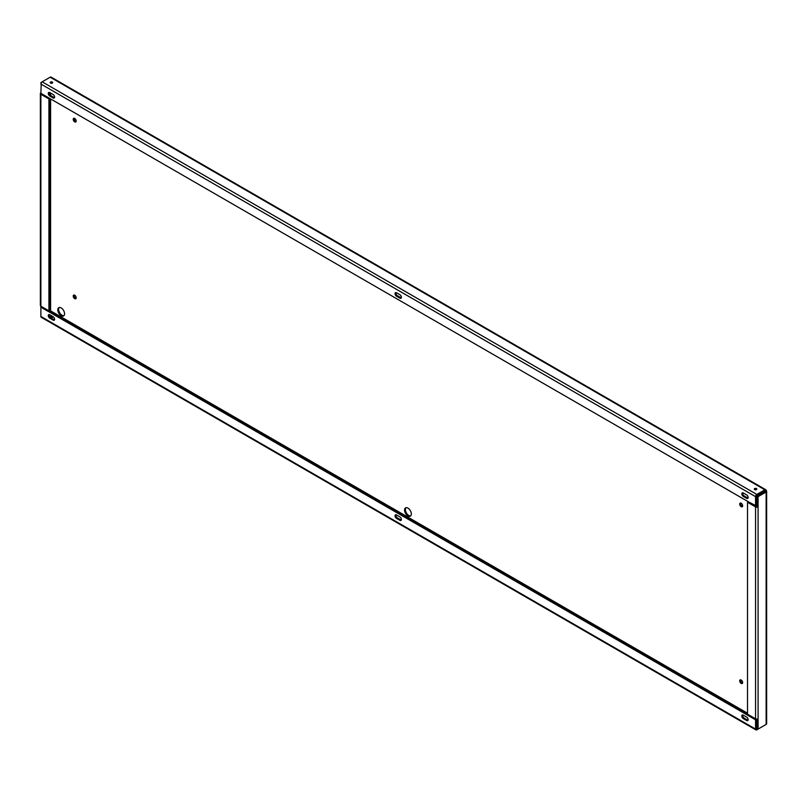 <?xml version="1.0" encoding="UTF-8"?>
<svg xmlns="http://www.w3.org/2000/svg" width="807" height="807" viewBox="0 0 807 807"><rect width="100%" height="100%" fill="white"/><g stroke="black" fill="none" stroke-linecap="round" stroke-linejoin="round"><path stroke-width="1.21" d="M755.927 729.901L41.248 317.282A1.796 1.039 -60 0 1 40.875 316.465L40.875 307.185L755.554 719.804L755.554 729.074A1.796 1.039 120 0 0 755.927 729.901A1.796 1.039 120 0 0 756.825 729.81L764.854 725.17A1.796 1.039 120 0 0 764.865 725.17M399.909 520.323L396.519 518.376A2.098 1.21 60 0 1 395.158 516.53A2.098 1.21 60 0 1 395.48 514.856A2.098 1.21 60 0 1 396.519 514.957L399.909 516.914A2.098 1.21 60 0 1 401.271 518.75A2.098 1.21 60 0 1 400.948 520.434A2.098 1.21 60 0 1 399.909 520.323L400.756 519.839L397.367 517.882A2.098 1.21 60 0 1 395.985 514.765M53.141 320.127L49.752 318.17A2.098 1.21 60 0 1 48.39 316.324A2.098 1.21 60 0 1 48.713 314.649A2.098 1.21 60 0 1 49.752 314.75L53.141 316.707A2.098 1.21 60 0 1 54.503 318.553A2.098 1.21 60 0 1 54.19 320.228A2.098 1.21 60 0 1 53.141 320.127L53.988 319.633L50.599 317.686A2.098 1.21 60 0 1 49.217 314.559M746.677 720.53L743.287 718.583A2.098 1.21 60 0 1 741.926 716.737A2.098 1.21 60 0 1 742.238 715.052A2.098 1.21 60 0 1 743.287 715.163L746.677 717.11A2.098 1.21 60 0 1 748.039 718.956A2.098 1.21 60 0 1 747.716 720.631A2.098 1.21 60 0 1 746.677 720.53L747.514 720.046L744.135 718.089A2.098 1.21 60 0 1 742.753 714.972M54.523 319.824A2.098 1.21 60 0 1 53.988 319.633M40.875 92.815A1.796 1.039 0 0 0 40.35 93.551A1.796 1.039 0 0 0 40.875 94.278L48.914 98.918L48.914 310.846L40.875 306.206L40.875 307.185L41.722 306.7L756.401 719.309L756.522 728.862L757.248 728.59L757.248 719.098M401.281 520.031A2.098 1.21 60 0 1 400.756 519.839M748.049 720.237A2.098 1.21 60 0 1 747.514 720.046M758.086 729.074L766.125 724.434A1.796 1.039 180 0 0 766.65 723.708L766.65 491.271A1.796 1.039 0 0 1 766.125 492.008L758.086 496.638L758.086 729.074L757.248 728.59M766.65 491.271A1.796 1.039 0 0 0 766.125 490.535A1.796 1.039 120 0 0 765.752 489.718A1.796 1.039 120 0 0 764.854 489.809L756.825 494.449A1.796 1.039 120 0 0 755.554 496.638L755.554 505.918L40.875 93.309L41.248 82.778M740.644 503.043A2.098 1.21 -120 0 0 740.977 505.061A2.098 1.21 -120 0 0 742.551 506.362M742.551 683.126A2.098 1.21 60 0 1 740.977 681.824A2.098 1.21 60 0 1 740.644 679.807M74.173 295.029A2.098 1.21 -120 0 0 74.073 295.584A2.098 1.21 -120 0 0 76.09 298.348M59.244 307.497A4.781 2.764 -120 0 0 58.639 309.384A4.781 2.764 -120 0 0 60.454 313.893A4.781 2.764 -120 0 0 63.955 315.658M406.012 507.704A4.781 2.764 -120 0 0 405.407 509.58A4.781 2.764 -120 0 0 407.222 514.099A4.781 2.764 -120 0 0 410.723 515.865M76.09 121.575A2.098 1.21 60 0 1 74.073 118.821A2.098 1.21 60 0 1 74.173 118.256M742.652 505.797A2.098 1.21 60 0 1 742.218 506.756A2.098 1.21 60 0 1 740.13 505.545A2.098 1.21 60 0 1 740.13 503.134A2.098 1.21 60 0 1 741.744 503.689A2.098 1.21 60 0 1 742.652 505.797M742.652 682.571A2.098 1.21 -120 0 0 741.744 680.462A2.098 1.21 -120 0 0 740.13 679.898A2.098 1.21 -120 0 0 740.13 682.318A2.098 1.21 -120 0 0 742.218 683.519A2.098 1.21 -120 0 0 742.652 682.571M76.191 297.783A2.098 1.21 60 0 1 75.757 298.741A2.098 1.21 60 0 1 74.143 298.176A2.098 1.21 60 0 1 73.225 296.078A2.098 1.21 60 0 1 73.659 295.12A2.098 1.21 60 0 1 75.273 295.675A2.098 1.21 60 0 1 76.191 297.783M64.56 313.772A4.781 2.764 60 0 1 63.561 315.971A4.781 2.764 60 0 1 59.879 314.68A4.781 2.764 60 0 1 57.791 309.868A4.781 2.764 60 0 1 58.78 307.679A4.781 2.764 60 0 1 62.472 308.96A4.781 2.764 60 0 1 64.56 313.772M411.328 513.978A4.781 2.764 60 0 1 410.329 516.167A4.781 2.764 60 0 1 406.647 514.886A4.781 2.764 60 0 1 404.559 510.074A4.781 2.764 60 0 1 405.548 507.885A4.781 2.764 60 0 1 409.24 509.167A4.781 2.764 60 0 1 411.328 513.978M76.191 121.02A2.098 1.21 -120 0 0 75.273 118.911A2.098 1.21 -120 0 0 73.659 118.347A2.098 1.21 -120 0 0 73.225 119.305A2.098 1.21 -120 0 0 74.143 121.413A2.098 1.21 -120 0 0 75.757 121.978A2.098 1.21 -120 0 0 76.191 121.02M766.125 490.535L756.825 495.417L756.401 505.434L755.554 505.918M755.554 496.638L40.875 84.029A1.796 1.039 -60 0 1 42.146 81.83L50.175 77.19A1.796 1.039 -60 0 1 51.073 77.099L765.752 489.718M754.666 489.587A1.261 0.726 180 0 1 754.293 489.072A1.261 0.726 180 0 1 755.554 488.346A1.261 0.726 180 0 1 756.805 489.072A1.261 0.726 180 0 1 756.038 489.738A1.261 0.726 180 0 1 754.666 489.587M50.559 83.071A1.261 0.726 0 0 0 51.93 83.232A1.261 0.726 0 0 0 52.707 82.566A1.261 0.726 0 0 0 51.446 81.84A1.261 0.726 0 0 0 50.195 82.566A1.261 0.726 0 0 0 50.559 83.071A1.261 0.726 0 0 1 52.374 83.05M754.626 489.556A1.261 0.726 180 0 1 756.482 489.556M48.914 310.846L50.599 310.846L50.175 311.583M52.374 317.444A1.261 0.726 0 0 0 50.518 317.444A1.261 0.726 180 0 1 50.195 316.949A1.261 0.726 180 0 1 51.446 316.223A1.261 0.726 180 0 1 52.707 316.949A1.261 0.726 180 0 1 51.93 317.625A1.261 0.726 180 0 1 50.559 317.464M756.401 724A1.261 0.726 -0 0 0 756.805 723.465A1.261 0.726 -0 0 0 756.401 722.921M755.554 719.804L757.248 719.804M743.287 496.396L746.677 498.353A2.098 1.21 -120 0 0 747.716 498.454A2.098 1.21 -120 0 0 748.039 496.779A2.098 1.21 -120 0 0 746.677 494.933L743.287 492.976A2.098 1.21 -120 0 0 742.238 492.875A2.098 1.21 -120 0 0 741.926 494.55A2.098 1.21 -120 0 0 743.287 496.396L744.135 495.912A2.098 1.21 60 0 1 742.753 492.784M49.752 95.993L53.141 97.94A2.098 1.21 -120 0 0 54.19 98.05A2.098 1.21 -120 0 0 54.503 96.366A2.098 1.21 -120 0 0 53.141 94.53L49.752 92.573A2.098 1.21 -120 0 0 48.713 92.472A2.098 1.21 -120 0 0 48.39 94.147A2.098 1.21 -120 0 0 49.752 95.993L50.599 95.498A2.098 1.21 60 0 1 49.217 92.381M396.519 296.189L399.909 298.146A2.098 1.21 -120 0 0 400.948 298.247A2.098 1.21 -120 0 0 401.271 296.572A2.098 1.21 -120 0 0 399.909 294.726L396.519 292.78A2.098 1.21 -120 0 0 395.48 292.669A2.098 1.21 -120 0 0 395.158 294.353A2.098 1.21 -120 0 0 396.519 296.189L397.367 295.705A2.098 1.21 60 0 1 395.985 292.578M748.049 498.06A2.098 1.21 60 0 1 747.514 497.858L744.135 495.912M54.523 97.647A2.098 1.21 60 0 1 53.988 97.455L50.599 95.498L50.599 93.057M401.281 297.854A2.098 1.21 60 0 1 400.756 297.662L397.367 295.705M40.875 82.566L42.135 81.83M765.278 491.513L757.248 496.154L757.248 506.413L758.086 506.897A1.796 1.039 0 0 1 755.554 506.897L747.514 502.257L748.361 501.772L757.248 506.413M758.086 496.638L757.248 496.154M41.722 93.794L49.752 98.434L49.752 310.362M40.875 94.278L40.875 306.206A1.796 1.039 180 0 1 40.35 305.48L40.35 93.551M48.914 98.918L49.752 98.434M758.086 718.825A1.796 1.039 180 0 1 755.554 718.825L755.554 506.897M747.514 502.257L747.514 714.185L755.554 718.825M40.875 316.465L755.554 729.074M747.514 713.206L50.599 310.846L50.599 98.918M764.854 489.809L50.175 77.19M756.825 494.449L42.146 81.83M49.752 92.573L49.752 94.712M766.125 492.008L766.125 724.434M400.756 297.662L399.909 298.146M53.988 97.455L53.141 97.94M747.514 497.858L746.677 498.353M397.367 517.882L396.519 518.376M50.599 317.686L49.752 318.17M744.135 718.089L743.287 718.583"/></g></svg>
